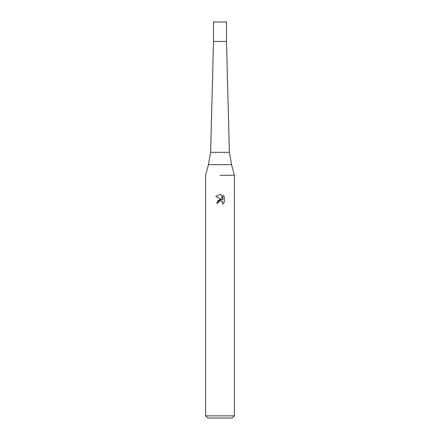 <?xml version="1.0" encoding="UTF-8"?>
<svg xmlns="http://www.w3.org/2000/svg" width="440" height="440" viewBox="0 0 440 440"><rect width="100%" height="100%" fill="white"/><g stroke="black" fill="none" stroke-linecap="round" stroke-linejoin="round"><path stroke-width="0.66" d="M231.561 164.681L208.439 164.681L210.617 152.323L229.383 152.323L231.561 164.681L234.399 175.269L234.399 415.839L205.601 415.839L207.763 418L232.238 418L234.399 415.839M210.617 152.323L213.521 41.443L226.479 41.443L226.479 22L213.521 22L213.521 41.443L226.479 41.443L229.383 152.323M220 175.269L234.399 175.269L220 175.269M220 200.794L218.444 202.01L218.202 203.055L216.689 203.055L220 199.271L221.832 199.49L215.721 196.477L220 194.37L220.93 194.469L222.794 199.843L222.794 195.239L224.279 196.74L224.279 202.422L222.558 204.066L222.624 202.158L221.381 200.915L220 200.794L220.919 200.778M218.202 203.055L218.356 202.213M222.294 201.597L222.799 203.038L222.558 204.066L224.279 202.422M221.832 199.49L217.437 200.761M218.444 202.01L219.874 200.827M224.279 196.74L222.794 195.245M220.93 194.469L220.127 194.376M220 194.37L215.721 196.477M208.439 164.681L205.601 175.269L205.601 415.839"/></g></svg>
